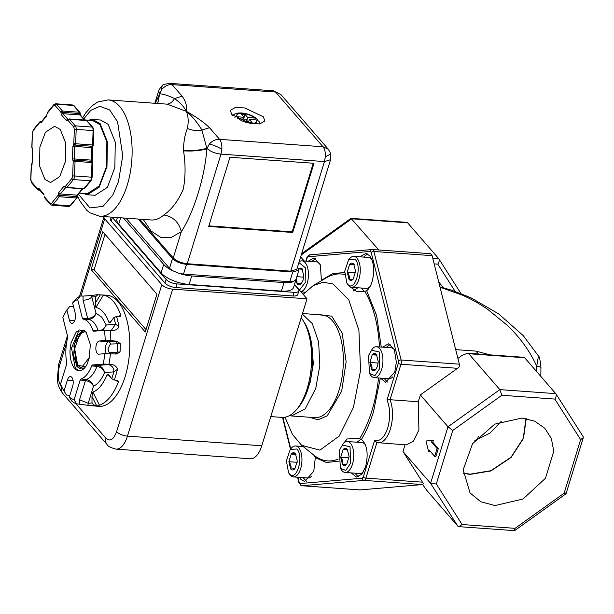 <?xml version="1.0" encoding="UTF-8"?>
<svg xmlns="http://www.w3.org/2000/svg" width="614" height="614" viewBox="0 0 614 614"><rect width="100%" height="100%" fill="white"/><g stroke="black" fill="none" stroke-linecap="round" stroke-linejoin="round"><path stroke-width="0.92" d="M102.569 330.462L106.23 324.983C104.794 328.544 102.116 330.462 98.186 330.723A30.301 14.567 -85.9 0 0 93.98 322.772A30.301 14.567 -85.9 0 0 88.362 319.395C92.207 319.034 94.771 316.985 96.037 313.232C94.372 316.44 91.578 318.175 87.641 318.443L83.051 300.139C86.843 300.146 89.805 299.064 91.939 296.9L95.746 296.677L97.68 294.751L100.297 294.889L95.239 303.239L95.746 296.677M155.258 103.298L161.858 89.352C164.936 85.991 168.351 84.41 172.097 84.609L275.579 92.039L323.041 146.777L219.566 139.34C221.293 141.535 222.053 144.843 221.854 149.256L220.986 154.129C214.885 153.416 210.218 151.489 206.972 148.365L206.849 148.765C204.953 176.471 194.001 212.091 181.337 231.708L173.255 257.964C176.502 261.088 181.168 263.007 187.262 263.728L290.744 271.165L296.831 269.316L330.555 159.717L324.461 161.566L325.336 156.685C325.535 152.272 324.768 148.972 323.041 146.777L328.352 149.294L280.951 94.625M183.548 150.89A58.33 28.037 -85.9 0 0 183.532 150.453C183.54 142.202 184.822 134.873 187.385 128.464C188.736 121.595 188.352 115.869 186.226 111.287C196.096 116.752 203.848 122.24 209.497 127.735L219.566 139.34C215.852 139.125 212.444 140.706 209.32 144.09L206.849 148.765C200.916 150.645 193.149 151.359 183.548 150.89C185.635 164.253 185.558 176.985 183.317 189.104C178.213 200.901 171.72 209.527 163.831 214.984C173.087 216.573 178.92 222.145 181.337 231.708L171.122 237.526L160.653 237.311L151.128 231.048L143.208 219.398M182.166 96.214L172.097 84.609L169.894 83.366C164.345 84.264 162.019 84.893 162.917 85.246C161.635 85.776 160.2 87.725 158.612 91.087L159.655 93.796C163.462 94.065 168.428 95.646 174.553 98.532L182.166 96.214C185.935 101.571 187.285 106.598 186.226 111.287L167.161 104.157M316.839 314.568L331.729 316.164L342.205 333.141L346.135 361.846L341.676 391.172L327.208 415.878L317.929 419.815L309.464 417.244M380.319 378.109L373.512 411.664C370.196 422.371 366.174 431.588 361.446 439.332L359.535 438.78A93.696 45.037 -85.9 0 0 371.9 410.774A93.696 45.037 -85.9 0 0 378.562 377.978M297.89 477.239L299.218 482.535L300.1 483.548L362.352 478.206L363.311 477.032L374.64 440.223C379.974 441.819 384.333 437.759 387.71 428.035C390.519 417.658 390.289 408.302 387.02 399.967L390.059 399.722L418.264 401.748L420.367 394.925L457.522 368.308L459.533 366.527L459.341 364.186L432.118 255.654L373.895 251.471A2.057 1.021 -14.1 0 0 371.194 252.446L370.311 251.425L308.059 256.767L307.1 257.941L306.117 261.134M93.144 145.173L92.138 146.27L92.599 144.965L93.136 145.104M92.852 146.048L92.138 146.27A1.374 0.66 -85.9 0 0 91.793 146.884A1.374 0.522 17.1 0 0 92.553 146.646L93.305 145.065L93.812 130.652L92.898 127.397A1.374 1.082 139.1 0 0 92.23 127.083A4.114 1.98 -85.9 0 1 93.105 130.552L93.812 130.652M65.913 187.37L60.164 193.947A1.374 0.66 94.1 0 0 59.88 194.554A1.374 0.66 94.1 0 0 59.796 195.352L57.969 195.498A1.374 0.445 -162.9 0 0 59.005 196.019A1.374 0.445 17.1 0 0 59.696 196.165L59.796 195.352L76.719 196.564L76.627 197.386A1.374 0.484 -166.1 0 0 77.172 197.324A1.374 0.484 13.9 0 0 77.387 197.14L77.871 194.868A1.374 0.99 -140.8 0 1 77.095 195.16A1.374 0.66 -85.9 0 0 76.834 195.682A1.374 0.66 -85.9 0 0 76.719 196.564L77.287 196.887M540.819 376.39L540.942 367.249L536.697 366.205C530.342 351.868 520.741 338.414 507.893 325.834L487.57 309.249C478.912 303.546 474.054 300.492 462.672 295.257L440.023 287.183M47.877 113.536L47.309 113.214L53.648 105.478A1.374 0.99 -140.8 0 1 53.786 104.695L47.478 112.416L46.595 116.008A1.374 0.99 -140.8 0 1 46.733 115.225L41.169 122.04A1.374 0.99 39.2 0 0 41.031 122.823L46.595 116.008M31.406 164.575A1.374 0.553 20.4 0 0 31.291 164.706L32.296 162.487L32.573 149.808L32.128 162.526M32.373 163.938L31.368 165.028L31.913 165.243M57.969 195.498L58.675 192.704A1.374 0.99 39.2 0 0 60.164 193.947L77.095 195.16L82.314 188.767M92.215 147.713L74.755 146.355A1.374 0.66 94.1 0 1 74.87 145.664A1.374 0.66 94.1 0 1 75.215 145.05L73.81 143.722L75.668 143.745L75.215 145.05L92.138 146.27M234.732 117.151L236.797 116.752L244.119 117.282L241.371 114.104L244.971 114.365L247.726 117.535L255.048 118.065L256.829 118.771L257.673 120.19M259.929 123.898L259.016 121.311L256.706 119.968L249.376 119.446L252.131 122.616L248.524 122.363L245.777 119.185L237.28 118.755M100.297 294.889L103.344 295.127A55.628 26.74 94.1 0 1 113.229 301.259A55.628 26.74 94.1 0 1 120.728 315.166L120.306 316.379L116.507 316.471A55.536 26.694 94.1 0 1 118.924 326.648C118.095 329.004 116.069 330.271 112.838 330.447L113.222 330.455M97.68 294.751A55.536 26.694 94.1 0 0 97.127 294.712L106.529 295.196A55.72 26.786 94.1 0 1 117.957 301.52A55.72 26.786 94.1 0 1 127.912 365.253A55.72 26.786 94.1 0 1 98.547 406.353L89.168 405.493A55.536 26.694 94.1 0 1 88.048 405.34L79.26 404.15L79.551 399.76L85.461 380.55C89.36 381.317 92.031 383.205 93.481 386.214C92.468 382.591 90.058 380.342 86.252 379.475A30.301 14.567 -85.9 0 0 96.935 366.381C100.834 367.141 103.375 369.229 104.557 372.644C103.843 368.738 101.579 366.351 97.764 365.476L108.271 364.57C111.84 365.299 113.72 367.717 113.928 371.838L104.557 372.644C101.479 379.682 97.787 384.211 93.481 386.214L88.209 403.352L79.551 399.76M73.596 306.785L69.597 306.616L66.857 309.963A51.162 24.591 94.1 0 0 62.874 317.553L67.571 336.272L67.548 338.122A30.193 14.513 -85.9 0 0 66.696 362.544L66.581 364.409L60.54 384.049A51.162 24.591 94.1 0 0 63.741 390.558A51.162 24.591 94.1 0 0 64.017 390.995L66.496 395.032L69.85 395.37M66.496 395.032A55.352 26.602 94.1 0 1 65.974 394.203L63.741 390.558M75.299 299.632A55.352 26.602 94.1 0 1 80.35 295.963L77.648 299.448A51.162 24.591 94.1 0 0 72.621 302.902L75.299 299.632M83.051 300.139L83.051 296.094L80.35 295.963M83.051 296.094L91.9 295.488M97.127 294.712L91.325 295.572M270.766 416.591L281.788 417.382A53.595 25.765 -85.9 0 0 296.501 409.653L298.343 407.481A50.855 24.445 -85.9 0 0 308.428 387.626A50.855 24.445 -85.9 0 0 304.437 322.634L302.925 320.224A53.595 25.765 -85.9 0 0 301.182 317.722M296.501 409.653A53.595 25.765 -85.9 0 0 307.13 388.723A53.595 25.765 -85.9 0 0 302.925 320.224M79.129 329.795L71.516 348.1L75.315 368.362L79.16 370.764M90.319 344.531L86.236 332.45L90.312 344.454L89.352 357.67L87.004 364.409A21.62 10.392 94.1 0 1 78.922 370.749A21.62 10.392 94.1 0 1 74.586 368.308A21.62 10.392 94.1 0 1 70.011 350.256L71.078 342.812L70.011 350.256M78.346 367.847L75.069 357.34M79.321 334.377L81.885 330.869M74.624 343.31L73.657 356.235M64.017 390.995L67.363 380.12A6.608 3.177 94.1 0 1 70.518 376.589A6.608 3.177 94.1 0 1 71.807 377.334A6.608 3.177 94.1 0 1 72.659 386.229L69.313 397.112A51.162 24.591 94.1 0 0 74.125 399.714L76.558 403.897L79.26 404.15M83.458 330.086L77.548 335.351L73.864 346.02L76.911 366.612L80.58 368.807L89.421 357.371M80.664 368.814L77.111 366.627L73.634 356.013L74.547 343.617L83.55 330.132M71.109 342.689L76.282 331.844L83.335 330.033L86.236 332.45M81.447 367.847L82.406 368.523M82.506 368.484L81.723 367.924M308.972 385.792L310.254 382.069L313.332 363.734L311.858 345.621M79.843 333.74A18.666 8.972 94.1 0 1 80.043 333.509A18.666 8.972 94.1 0 1 84.655 330.808M85.047 366.627L78.415 365.422L77.502 364.171L74.662 348.775L79.674 333.939L85.369 331.445M83.412 368.016A18.666 8.972 94.1 0 1 82.491 368.047A18.666 8.972 94.1 0 1 78.753 365.936A18.666 8.972 94.1 0 1 77.801 364.655A18.666 8.972 94.1 0 1 77.648 364.401M302.311 314.061L312.319 323.639L318.62 342.036L319.856 365.307L315.757 388.416L305.127 409.001L291.42 415.947L289.401 415.624M263.36 116.821L264.826 120.996L259.837 123.913L250.405 123.452L231.785 114.557L230.319 110.382L235.308 107.465L244.733 107.934L263.36 116.821M88.362 120.167L92.63 119.446L100.55 120.014L108.118 124.281L115.271 142.141L114.849 167.53L107.412 187.331L95.147 195.306L87.219 194.738L83.105 193.41M92.63 119.446L100.197 123.713L107.396 141.895L106.966 166.709L99.1 187.324L87.219 194.738M359.981 256.829L365.752 253.459L369.613 255.647C374.003 262.132 374.832 270.789 372.107 281.619C370.702 285.986 368.884 289.01 366.665 290.691L364.708 291.289L356.78 291.481L348.913 285.978M361.362 288.027L364.202 291.343M382.645 347.179L388.416 343.809L394.295 349.305L396.352 362.245L394.771 371.961L385.653 382.276L380.427 378.117M384.026 378.377L387.472 382.038M361.446 439.332C367.187 444.766 368.577 453.907 365.606 466.755L361.945 474.085L356.488 477.07L351.262 472.91M354.869 473.164L358.315 476.825M338.276 461.237L326.441 462.503L315.312 457.622L313.777 471.199L304.659 481.514L300.799 479.334L299.44 477.354M303.04 477.615L306.486 481.276M84.617 119.899L92.56 120.467L99.913 124.627L106.874 141.995L106.46 166.693L99.222 185.958L87.295 193.709L79.283 193.134M299.148 261.787A15.511 7.452 94.1 0 1 302.042 260.843L316.578 261.886A15.511 7.452 94.1 0 1 319.679 263.636A15.511 7.452 94.1 0 1 320.132 264.204M348.568 259.86L355.199 259.423C362.659 266.99 354.593 293.2 347.601 284.105L346.895 283.146L344.707 271.281L348.568 259.86L349.612 258.632A15.511 7.452 94.1 0 1 353.871 256.391L368.4 257.435A15.511 7.452 94.1 0 1 371.508 259.192A15.511 7.452 94.1 0 1 371.954 259.76M371.232 350.203L379.229 351.952L379.667 368.569L374.901 375.653L369.559 373.489L368.469 355.652L372.276 348.975A15.511 7.452 94.1 0 1 376.536 346.741L391.064 347.785A15.511 7.452 94.1 0 1 394.173 349.535A15.511 7.452 94.1 0 1 394.618 350.103M342.075 444.996L350.064 446.746L350.502 463.363L345.736 470.439L340.402 468.282L339.304 450.446L343.119 443.769A15.511 7.452 94.1 0 1 347.37 441.527L361.907 442.571A15.511 7.452 94.1 0 1 365.015 444.329A15.511 7.452 94.1 0 1 365.46 444.889M302.042 260.843A15.511 7.452 94.1 0 1 305.15 262.592A15.511 7.452 94.1 0 1 307.153 283.484A15.511 7.452 94.1 0 1 300.852 291.704M353.871 256.391A15.511 7.452 94.1 0 1 356.98 258.149A15.511 7.452 94.1 0 1 359.766 275.816A15.511 7.452 94.1 0 1 351.645 287.329A15.511 7.452 94.1 0 1 348.537 285.579A15.511 7.452 94.1 0 1 347.754 284.505L346.895 283.146M376.536 346.741A15.511 7.452 94.1 0 1 379.644 348.491A15.511 7.452 94.1 0 1 381.647 369.382A15.511 7.452 94.1 0 1 374.31 377.679A15.511 7.452 94.1 0 1 371.201 375.921A15.511 7.452 94.1 0 1 370.419 374.855L369.559 373.489M347.37 441.527A15.511 7.452 94.1 0 1 350.479 443.285A15.511 7.452 94.1 0 1 352.482 464.176A15.511 7.452 94.1 0 1 345.152 472.465A15.511 7.452 94.1 0 1 342.044 470.715A15.511 7.452 94.1 0 1 341.254 469.641L340.402 468.282M290.245 449.44L291.289 448.212A15.511 7.452 94.1 0 1 295.549 445.979A15.511 7.452 94.1 0 1 298.657 447.729A15.511 7.452 94.1 0 1 301.436 465.397A15.511 7.452 94.1 0 1 293.323 476.917A15.511 7.452 94.1 0 1 290.215 475.159A15.511 7.452 94.1 0 1 289.432 474.092L288.572 472.726L286.385 460.868L290.245 449.44L296.877 449.003C304.337 456.57 296.27 482.788 289.278 473.693L288.572 472.726M298.903 262.6L305.388 267.765L305.173 282.67L299.44 290.077M455.695 349.635L475.904 351.093L490.095 354.869M76.627 197.386L76.343 197.969L59.42 196.749L57.931 195.505L51.538 203.341A1.374 0.99 39.2 0 0 53.027 204.585L69.958 205.797A1.374 0.99 -140.8 0 0 70.725 205.513L68.791 206.434A4.114 1.98 -85.9 0 0 69.958 205.797L77.287 197.271M59.696 196.165L53.027 204.585A4.114 1.98 94.1 0 1 51.86 205.222L68.791 206.434M298.419 268.218L301.934 268.548L303.769 275.855L303.055 280.222L301.336 283.607M378.163 363.066L369.874 362.467C371.854 365 372.46 367.441 371.708 369.774L375.898 369.413C374.448 371.063 373.051 371.186 371.708 369.774L369.874 362.467L372.237 354.808C373.68 353.157 375.077 353.035 376.428 354.447L378.255 361.753L377.541 366.121L375.822 369.505M494.999 505.56L523.013 499.021L545.462 478.275L553.774 451.229L551.372 438.596L544.771 428.227L534.625 421.158L521.923 418.057L494.777 424.128L472.542 443.715L463.194 469.787L470.078 493.004L480.823 501.761L494.999 505.56M463.171 473.279L470.048 474.399L490.901 470.946L511.132 457.407L523.458 438.419L526.229 418.594M60.264 129.47L65.614 142.816L65.291 161.781L59.735 176.586L50.571 182.542L44.922 179.349L39.572 166.003L39.887 147.03L45.451 132.233L54.615 126.277L60.264 129.47M525.968 418.548L523.258 438.296L511.025 457.207L490.885 470.708L470.117 474.154L463.163 473.01M474.822 440.637L489.949 433.139L501.362 421.204M261.787 445.779L127.459 436.132A24.291 11.674 94.1 0 1 115.969 449.126L250.297 458.773A24.291 11.674 -85.9 0 0 261.787 445.779L307.008 298.803L294.513 284.389M294.436 284.627L298.166 288.933A8.512 3.231 -162.9 0 1 298.857 290.906L297.736 294.543A8.512 3.231 -162.9 0 1 293.024 295.979L175.857 287.567A8.512 3.231 -162.9 0 1 164.997 283.092L111.257 221.117A8.512 3.231 -162.9 0 1 110.566 219.152L111.195 217.103M104.142 216.596A8.512 3.231 17.1 0 0 104.019 216.865A8.512 3.231 17.1 0 0 104.71 218.83L161.82 284.681A8.512 3.231 17.1 0 0 172.672 289.148L307.008 298.803M298.857 290.906A8.512 3.231 -162.9 0 1 294.144 292.341L176.978 283.921A8.512 3.231 -162.9 0 1 166.118 279.447L112.37 217.471A8.512 3.231 -162.9 0 1 112.124 217.164M91.087 269.546L102.738 231.678L156.923 294.16L145.272 332.028L91.087 269.546L94.088 269.761L146.009 329.634M117.397 217.548L116.944 219.014A21.958 8.335 17.1 0 0 118.725 224.095L161.075 272.923A21.958 8.335 17.1 0 0 189.089 284.466L281.404 291.097A21.958 8.335 17.1 0 0 293.584 287.39L296.201 278.894A21.958 8.335 -162.9 0 1 296.009 279.378M105.002 234.287L94.088 269.761M110.129 330.309A55.352 26.602 94.1 0 1 110.873 340.655L105.224 340.501A51.162 24.591 94.1 0 0 104.403 330.301L112.838 330.447M117.09 341.215L120.321 343.702L110.367 344.055A2.057 1.804 85.1 0 0 108.67 341.875L117.09 341.215L110.873 340.655M120.321 343.702A55.536 26.694 94.1 0 1 120.029 351.945L116.783 354.002M110.413 353.679A55.352 26.602 94.1 0 1 108.939 364.217L103.213 364.071A51.162 24.591 94.1 0 0 104.764 353.672L116.637 353.994M108.271 364.57L111.641 364.463L108.939 364.217M111.641 364.463C114.841 365.107 116.775 366.727 117.427 369.344L113.928 371.838L111.74 378.761L114.281 379.997L117.88 380.519L118.379 382.061A55.628 26.74 94.1 0 1 99.483 405.217L93.804 405.086A55.536 26.694 94.1 0 1 89.168 405.493L87.917 405.324L88.209 403.352L92.023 402.922L93.804 405.086M76.558 403.897A55.352 26.602 94.1 0 1 71.738 401.072L69.313 397.112M126.047 218.17L169.525 268.303L172.549 270.674A21.958 8.335 -162.9 0 1 163.685 264.427L123.406 217.978M191.706 275.97A21.958 8.335 -162.9 0 1 178.712 273.215L183.532 274.074L289.77 281.703L293.638 281.465A21.958 8.335 -162.9 0 1 284.021 282.601L191.706 275.97L189.089 284.466M296.309 278.388A21.958 8.335 -162.9 0 1 296.201 278.894M120.029 351.945L117.251 352.129L115.409 354.055M115.854 341.254L117.55 343.433L117.251 352.129L110.059 352.743A2.057 1.804 -94.9 0 1 109.822 353.679M118.924 326.648L115.601 324.177L111.28 330.363M91.394 295.541L96.037 313.232L101.74 317.131L106.23 324.983L115.601 324.177L113.882 317.591L116.507 316.471M103.344 295.127L95.884 307.437A42.819 20.584 94.1 0 1 108.931 322.48L111.71 320.761M118.448 316.586L120.728 315.166M110.405 376.85L107.097 374.693A42.819 20.584 94.1 0 1 92.914 392.07L99.483 405.217M118.379 382.061L115.348 380.081M172.549 270.674L178.712 273.215M293.638 281.465L295.925 279.531M104.403 330.301L93.666 331.222L92.891 330.447A30.193 14.513 -85.9 0 0 83.059 319.119L82.345 318.167L77.648 299.448M72.621 302.902L75.223 313.27A6.608 3.177 94.1 0 1 74.931 320.047A6.608 3.177 94.1 0 1 71.899 323.386A6.608 3.177 94.1 0 1 69.459 320.331L66.857 309.963M74.125 399.714L80.165 380.074L80.964 378.999A30.193 14.513 -85.9 0 0 91.647 365.906L92.476 364.992L103.213 364.071M104.764 353.672L98.816 354.178A6.608 3.177 94.1 0 1 98.601 354.186A6.608 3.177 94.1 0 1 95.861 347.647A6.608 3.177 94.1 0 1 99.276 341.008L105.224 340.501M108.931 322.48L110.021 322.741L113.882 317.591M95.884 307.437L95.239 303.239M92.914 392.07L91.97 396.406L96.421 405.324M107.097 374.693L108.417 374.356L111.74 378.761M92.023 402.922L91.97 396.406M183.532 274.074L186.518 264.365C180.424 263.644 175.757 261.717 172.511 258.594L138.211 219.037M186.518 264.365L292.763 271.994L289.77 281.703M297.514 267.098L298.849 270.145L292.763 271.994M139.593 219.137L173.255 257.964M313.992 163.293L292.709 232.476L208.676 226.443L229.958 157.261L313.992 163.293M208.852 225.86L292.157 231.839L292.709 232.476M292.157 231.839L313.263 163.24M157.683 103.474L159.655 93.796L157.783 103.482M273.376 90.795L280.882 94.556L273.376 90.795L169.894 83.366M209.497 127.735L201.883 130.053L206.826 148.197C200.893 150.154 193.134 150.906 183.532 150.453M187.385 128.464C192.213 130.506 197.048 131.035 201.883 130.053C196.856 121.802 191.637 115.539 186.226 111.287C184.553 107.373 180.662 103.121 174.553 98.532C172.219 102.408 169.464 104.265 166.264 104.104M284.98 417.205L292.456 434.382L301.658 445.334L319.917 450.146L339.235 436.024L353.441 407.389L360.572 370.442L358.906 330.309L348.783 299.862L332.934 283.914L323.171 282.263L313.132 285.648L303.139 294.344M311.92 453.6L314.207 455.442A93.696 45.037 -85.9 0 0 338.145 459.095M343.241 443.623L347.156 439.002L355.659 438.342L359.535 438.78M308.159 261.28L313.923 257.911L320.362 264.841L321.429 280.728M315.696 258.41L311.758 261.541M321.536 280.23L332.949 273.453L344.646 272.593M367.517 253.958L363.58 257.089M366.665 290.691L376.62 315.527L381.248 347.079M390.182 344.3L386.244 347.432M360.971 439.11L357.087 442.226M315.312 457.622L314.207 455.442M301.658 446.416L302.188 445.756M374.64 440.223L376.858 442.633A25.734 12.372 -85.9 0 0 378.17 442.878A25.734 12.372 -85.9 0 0 390.335 429.117A25.734 12.372 -85.9 0 0 390.059 399.722L400.973 364.24A2.057 0.783 17.1 0 1 398.34 363.166L398.417 360.971L371.194 252.446M370.027 286.584A15.511 7.452 94.1 0 1 366.182 288.373L351.645 287.329M392.691 376.935A15.511 7.452 94.1 0 1 388.846 378.723L374.31 377.679M363.534 471.721A15.511 7.452 94.1 0 1 359.681 473.509L345.152 472.465M311.705 476.172A15.511 7.452 94.1 0 1 307.852 477.961L293.323 476.917M376.497 442.564L406.384 444.904L413.537 441.075L418.909 429.9L418.264 401.748M363.311 477.032A2.057 0.783 17.1 0 0 365.936 478.114L422.493 482.174L402.968 451.482L405.017 444.805M300.1 483.548A2.057 1.804 85.1 0 0 301.827 485.728L360.05 489.911L422.309 484.569L423.46 483.771L422.493 482.174M304.222 260.996L300.66 256.89M301.666 253.605L351.031 218.354L378.731 249.959M432.118 255.654L430.567 253.682L372.345 249.507A4.252 2.042 94.1 0 1 373.895 251.471L401.119 360.004A4.252 2.042 94.1 0 1 400.973 364.24L457.522 368.308M420.367 394.925L447.982 426.768L452.771 430.445L501.861 395.27L499.842 389.621L468.728 353.741L467.546 353.25L523.696 357.287L524.671 357.762L468.728 353.741M457.898 358.415L462.357 355.222L467.546 353.25M437.091 448.481L434.666 456.371L435.863 456.455L438.296 448.565L432.786 442.218L433.3 440.553L432.095 440.468L431.588 442.126L437.091 448.481L438.296 448.565M434.666 456.371L429.155 450.016L428.649 451.681L429.846 451.766L430.061 451.06M501.861 395.27L554.818 399.077C556.315 396.79 556.629 394.979 555.777 393.635L499.842 389.621L447.982 426.768L430.583 483.333L402.968 451.482M458.804 526.643L514.455 530.634L515.054 528.339L462.096 524.533L458.804 526.635L457.837 526.16L426.722 490.287L422.585 484.484M92.898 127.397L86.075 120.144L69.152 118.932A1.374 0.66 94.1 0 1 69.428 119.085L87.096 120.712L85.607 120.467L86.351 120.298L92.23 127.083L75.307 125.862A4.114 1.98 94.1 0 1 76.174 129.331L75.668 143.745L92.599 144.965L93.105 130.552L74.317 129.308L73.81 143.722L72.889 146.324L72.452 158.842L91.24 160.093A1.374 0.66 -85.9 0 0 91.532 161.244A1.374 0.66 -85.9 0 0 91.609 161.321A1.374 0.66 94.1 0 1 91.693 161.398A1.374 1.082 -40.9 0 1 92.353 161.712L92.154 161.528A1.374 1.144 -52.4 0 1 92.269 161.628M301.251 254.956L351.707 218.807L407.65 222.821L438.764 258.701L432.77 258.271M540.926 367.249C540.182 359.973 539.361 356.227 538.463 356.02L536.697 366.205A90.035 43.279 -85.9 0 1 536.69 371.616M555.916 393.827L524.671 357.762M432.786 442.218L431.588 442.126M428.649 451.681L425.97 440.998L432.095 440.468M457.837 526.16L430.583 483.333L436.301 483.986L452.771 430.445M298.772 268.894L301.934 268.548L302.372 269.147M296.401 278.104L297.214 283.875L301.405 283.514C299.954 285.165 298.558 285.287 297.214 283.875L295.71 280.483M353.157 279.163L349.044 279.431C349.796 277.091 349.189 274.658 347.209 272.125L349.566 264.457L353.756 264.104L355.59 271.403L353.234 279.071C351.784 280.721 350.387 280.844 349.044 279.431L347.209 272.125L349.566 264.457C351.016 262.807 352.413 262.692 353.756 264.104L354.201 264.695M369.874 362.467L372.237 354.808L376.428 354.447L376.866 355.046M346.664 464.291L342.551 464.568C343.303 462.227 342.689 459.794 340.716 457.261L343.072 449.594L347.263 449.233L349.097 456.54L346.741 464.207C345.291 465.857 343.894 465.98 342.551 464.568L340.716 457.261L343.072 449.594C344.523 447.944 345.92 447.829 347.263 449.233L347.701 449.832M294.835 468.743L290.721 469.012C291.473 466.678 290.867 464.238 288.887 461.705L291.243 454.045L295.434 453.685L297.268 460.991L294.912 468.651C293.461 470.301 292.064 470.424 290.721 469.012L288.887 461.705L291.243 454.045C292.694 452.395 294.091 452.272 295.434 453.685L295.879 454.283M434.182 263.882L437.805 264.143C439.294 261.856 439.616 260.037 438.764 258.701L460.914 293.484M407.65 222.821L406.675 222.345L351.031 218.354M301.934 268.548L302.487 269.339M353.756 264.104L354.316 264.887M376.428 354.447L376.981 355.237M347.263 449.233L347.816 450.024M295.434 453.685L295.994 454.475M554.818 399.077L580.621 439.624L583.3 437.644L583.031 436.47M583.3 437.644L566.039 493.763L514.709 530.565M565.632 493.027C566.453 494.078 565.962 494.124 564.151 493.165L515.054 528.339M302.426 269.247L298.803 268.986M354.255 264.795L349.566 264.457M376.919 355.138L372.237 354.808M347.754 449.932L343.072 449.594M295.933 454.383L291.243 454.045M303.669 277.167L296.838 276.676M355.498 272.723L347.209 272.125M348.998 457.852L340.716 457.261M297.176 462.304L288.887 461.705M477.316 439.754L478.275 436.638M249.376 119.446L248.493 122.316M244.088 117.236L244.971 114.365M244.05 119.062L243.697 118.655M246.836 120.413L247.726 117.535M244.119 117.282L243.581 119.024M248.609 121.94L248.14 121.91M110.367 344.055L108.102 348.575C108.141 351.193 108.793 352.582 110.059 352.743M99.276 341.008L108.67 341.875A6.416 3.085 -85.9 0 0 105.339 348.537A6.416 3.085 -85.9 0 0 106.483 353.672M221.854 149.256A10.983 2.295 25.1 0 0 215.299 145.978A10.983 2.295 -154.9 0 0 209.32 144.09M161.858 89.352A10.983 4.789 55.7 0 1 162.748 85.377A10.983 4.789 -124.3 0 1 162.917 85.246M328.352 149.294L330.516 153.147A10.983 2.011 -17.7 0 1 329.871 154.214A10.983 2.011 162.3 0 1 325.336 156.685M291.42 415.947L314.713 417.62A51.469 24.737 -85.9 0 0 339.051 390.09A51.469 24.737 -85.9 0 0 322.089 314.944L302.472 313.531M83.734 118.878L90.811 110.343L99.944 106.314L109.66 109.944L117.566 121.772L122.731 155.687L118.502 181.468L112.799 195.029L103.006 206.388L89.951 207.916L78.415 194.201M167.422 104.173L108.033 99.905A58.33 28.037 94.1 0 1 127.259 185.075A58.33 28.037 94.1 0 1 99.675 216.274L89.805 212.736L86.735 210.264L79.69 200.655L77.494 195.866M71.93 178.352L65.537 186.188A1.374 0.99 39.2 0 0 67.026 187.431L73.419 179.595L90.35 180.808L83.957 188.644A1.374 0.99 39.2 0 0 84.724 188.352L91.118 180.524A1.374 0.99 -140.8 0 1 90.35 180.808A4.114 1.98 -85.9 0 0 91.133 179.242A4.114 1.98 -85.9 0 0 91.471 177.17L92.177 177.277L92.691 162.664L91.977 162.556L91.471 177.17L74.54 175.957A4.114 1.98 94.1 0 1 74.202 178.029A4.114 1.98 94.1 0 1 73.419 179.595A1.374 0.99 -140.8 0 1 71.93 178.352L72.675 175.926L74.54 175.957L75.054 161.344L73.189 161.313A1.374 1.082 -40.9 0 1 74.762 160.185A1.374 0.66 94.1 0 1 75.054 161.344L91.977 162.556A1.374 0.66 94.1 0 0 91.693 161.398M92.008 177.316L91.118 180.524M72.675 175.926L73.189 161.313A1.374 1.144 127.6 0 1 74.685 160.108L91.609 161.321A1.374 1.144 -52.4 0 1 92.154 161.528M93.221 145.503A1.374 0.553 20.4 0 1 93.006 145.679A1.374 0.553 -159.6 0 1 92.468 145.718M47.316 112.83A1.374 0.484 13.9 0 0 47.209 112.961A1.374 0.484 13.9 0 0 47.309 113.214M31.982 147.391L32.335 132.931L33.394 129.684A1.374 0.99 39.2 0 0 33.256 130.467L39.557 122.739A1.374 0.99 -140.8 0 1 39.695 121.956L40.862 121.457A1.374 0.66 94.1 0 1 41.13 121.61A1.374 0.66 94.1 0 1 41.207 121.71L41.43 121.725M41.031 122.823L39.557 122.739A1.374 1.082 -40.9 0 1 41.13 121.61M40.47 121.664A1.374 0.66 94.1 0 1 40.862 121.457L41.606 121.511M33.256 130.467L32.504 132.893M32.296 162.487L31.375 165.097L30.869 179.511L31.452 181.828A1.374 1.082 139.1 0 0 31.613 182.811L37.492 189.588A1.374 1.082 -40.9 0 1 37.331 188.605L31.452 181.828M31.613 182.811L30.7 179.549L31.291 164.706A1.374 0.553 20.4 0 0 31.368 165.028M72.889 146.324L74.755 146.355L74.317 158.873A1.374 0.66 94.1 0 0 74.601 160.031A1.374 0.66 94.1 0 0 74.685 160.108A1.374 0.66 94.1 0 1 74.762 160.185M75.537 144.505A1.374 0.599 17.1 0 1 74.839 144.374A1.374 0.599 -162.9 0 1 73.818 143.783M236.797 116.752C235.945 114.388 237.841 113.283 242.484 113.437C247.45 113.974 251.64 115.516 255.048 118.065M256.706 119.968C257.55 122.332 255.654 123.437 251.019 123.284C246.045 122.746 241.862 121.204 238.447 118.655M353.326 290.99L357.77 287.774M73.081 380.58L67.363 380.12M67.44 335.766L58.806 363.841A8.512 3.231 17.1 0 0 59.497 365.814L66.642 342.566M80.971 295.994L104.71 218.83M58.806 363.841L57.271 378.984C58.445 383.896 56.603 384.187 62.544 393.183A8.512 6.731 -40.9 0 1 61.53 387.073C57.985 381.778 57.309 374.693 59.497 365.814M172.672 289.148L127.459 436.132A8.512 3.231 17.1 0 1 116.599 431.657L161.82 284.681M111.257 221.117L112.37 217.471M164.997 283.092L166.118 279.447M175.857 287.567L176.978 283.921M293.024 295.979L294.144 292.341M61.53 387.073L62.283 387.933M68.622 395.247L69.559 396.322M75.898 403.636L105.969 438.319C110.067 441.857 113.605 439.639 116.599 431.657M62.544 393.183L106.989 444.429A8.512 6.731 -40.9 0 1 105.969 438.319M117.427 369.344A55.536 26.694 94.1 0 1 114.281 379.997M163.685 264.427L161.075 272.923M120.666 217.778L118.725 224.095M284.021 282.601L281.404 291.097M169.525 268.303L172.511 258.594M92.476 364.992L97.764 365.476L96.935 366.381L91.647 365.906M82.345 318.167L87.641 318.443L88.362 319.395L83.059 319.119M92.891 330.447L98.225 330.831M80.964 378.999L86.252 379.475L85.461 380.55L80.165 380.074M69.459 320.331L74.708 320.646M290.744 271.165L324.461 161.566L220.986 154.129L187.262 263.728M99.675 216.274L151.174 219.973A58.33 28.037 -85.9 0 0 163.831 214.984M379.467 346.948A93.696 45.037 -85.9 0 0 364.708 291.289M344.661 274.542A93.696 45.037 -85.9 0 0 326.456 277.751L313.132 285.648M282.877 417.413L290.76 448.834M387.02 399.967L398.34 363.166M307.1 257.941A2.057 0.783 -162.9 0 1 306.931 257.466L305.81 261.111M308.059 256.767A2.057 1.804 -94.9 0 1 309.679 254.848L306.931 257.466M370.311 251.425A2.057 1.804 -94.9 0 1 372.184 249.507A4.252 2.042 94.1 0 1 372.345 249.507L309.679 254.848M398.417 360.971A2.057 1.021 -14.1 0 1 401.119 360.004L459.341 364.186M362.352 478.206A2.057 1.804 85.1 0 0 364.087 480.386A4.252 2.042 94.1 0 0 365.936 478.114L376.842 442.663M299.218 482.535A2.057 1.021 165.9 0 0 299.018 483.164L301.674 485.728A4.252 2.042 94.1 0 0 301.827 485.728L364.087 480.386L422.309 484.569M84.747 120.045L80.572 115.24A1.374 1.082 139.1 0 0 79.912 114.925L84.325 120.022M80.181 113.529L79.636 113.575A1.374 0.66 -85.9 0 0 79.912 114.925L62.981 113.705L67.993 119.431M74.14 105.761A1.374 1.082 139.1 0 0 73.473 105.447L79.352 112.232A1.374 1.082 -40.9 0 1 80.02 112.546L74.14 105.761L72.652 104.986A4.114 1.98 -85.9 0 1 73.473 105.447L56.549 104.234L62.428 111.011L79.352 112.232A1.374 0.66 -85.9 0 1 79.636 113.575L60.855 112.139A1.374 1.082 -40.9 0 1 62.428 111.011A1.374 0.66 94.1 0 1 62.705 112.362A1.374 0.66 94.1 0 0 62.981 113.705A1.374 1.082 139.1 0 0 61.408 114.833L66.366 120.551A1.374 1.082 -40.9 0 1 67.939 119.423A1.374 0.66 94.1 0 0 67.97 119.454M92.514 162.702L92.353 161.712M91.778 160.231L91.24 160.093L91.678 147.575A1.374 0.66 -85.9 0 1 91.793 146.884M69.152 118.932L67.885 119.569A1.374 0.89 31.9 0 0 67.855 120.214A1.374 1.082 139.1 0 1 69.428 119.085L75.307 125.862A1.374 1.082 -40.9 0 0 73.734 126.991L74.317 129.308M83.565 188.859A1.374 0.66 -85.9 0 0 83.957 188.644L67.026 187.431A1.374 0.66 94.1 0 1 66.642 187.638L83.565 188.859L84.724 188.352M443.508 287.789L438.741 282.056M437.805 264.143L455.12 291.351M478.452 354.032L475.904 351.093M462.096 524.533L436.301 483.986M66.366 120.551L67.855 120.214L73.734 126.991M72.652 104.986L55.72 103.766A4.114 1.98 94.1 0 1 56.549 104.234A1.374 1.082 139.1 0 0 54.976 105.362L60.855 112.139L61.408 114.833M41.322 121.856A1.374 0.66 94.1 0 1 41.207 121.71A1.374 1.005 148.2 0 0 39.557 122.739M38.16 189.903A1.374 1.082 -40.9 0 1 37.492 189.588L38.436 190.064A1.374 0.66 94.1 0 1 38.16 189.903M39.434 189.772L38.905 189.734A1.374 0.66 94.1 0 1 38.436 190.064L39.764 190.156M38.82 188.268A1.374 1.082 139.1 0 0 38.981 189.25L44.016 195.06A1.374 1.082 -40.9 0 1 43.855 194.07L38.82 188.268L37.331 188.605A1.374 0.89 -148.1 0 0 38.905 189.734A1.374 0.66 94.1 0 1 39.166 189.465M50.371 204.439A1.374 1.082 -40.9 0 1 50.21 203.457L44.408 196.764A1.374 1.082 139.1 0 0 44.576 197.754L50.371 204.439L51.86 205.222M65.721 187.193A1.374 0.66 94.1 0 0 65.552 187.339A1.374 0.99 -140.8 0 1 64.063 186.103L58.675 192.704M580.621 439.624L564.151 493.165M54.976 105.362L53.648 105.478M32.335 148.45A1.374 1.144 -52.4 0 1 32.005 147.306L32.742 149.77M43.855 194.07L44.016 195.06M50.21 203.457L51.538 203.341M64.063 186.103L65.537 186.188A1.374 1.005 -31.8 0 0 66.289 187.385M73.189 161.313L72.452 158.842M46.733 115.225L47.478 112.416M232.729 115.532L234.732 114.012L238.263 113.022L241.655 112.976C247.611 113.559 252.669 115.486 256.829 118.763M77.502 364.171L77.801 364.655M79.674 333.939L80.043 333.509M295.549 445.979L303.132 446.524M79.551 296.409L104.019 216.865M106.989 444.429C107.58 446.125 110.574 447.69 115.969 449.126M295.864 279.854L298.849 270.145M154.866 103.275L158.612 91.087M82.491 368.047L83.266 368.108M330.516 153.147L330.555 159.717M82.721 117.719L85.922 112.646L91.939 105.915L97.71 102.024L108.033 99.905M301.658 445.334L312.165 453.8M282.524 417.413L290.491 449.156M297.529 477.216L299.018 483.164M300.99 291.865L305.12 292.157M80.572 115.24L80.02 112.546M70.725 205.513L77.387 197.14M77.871 194.868L82.821 188.805M92.553 146.646L92.192 161.559M359.896 489.911L301.674 485.728M538.455 356.013L523.22 335.597L498.691 313.907L470.616 297.613L451.321 290.084L439.946 286.884M39.695 121.956L33.394 129.684M32.335 132.931L31.828 147.345L32.573 149.808M55.72 103.766L53.786 104.695M41.169 122.04L41.552 121.963M44.576 197.754L44.246 196.718M65.944 187.132L66.642 187.638M555.923 393.827L583.17 436.646"/></g></svg>
